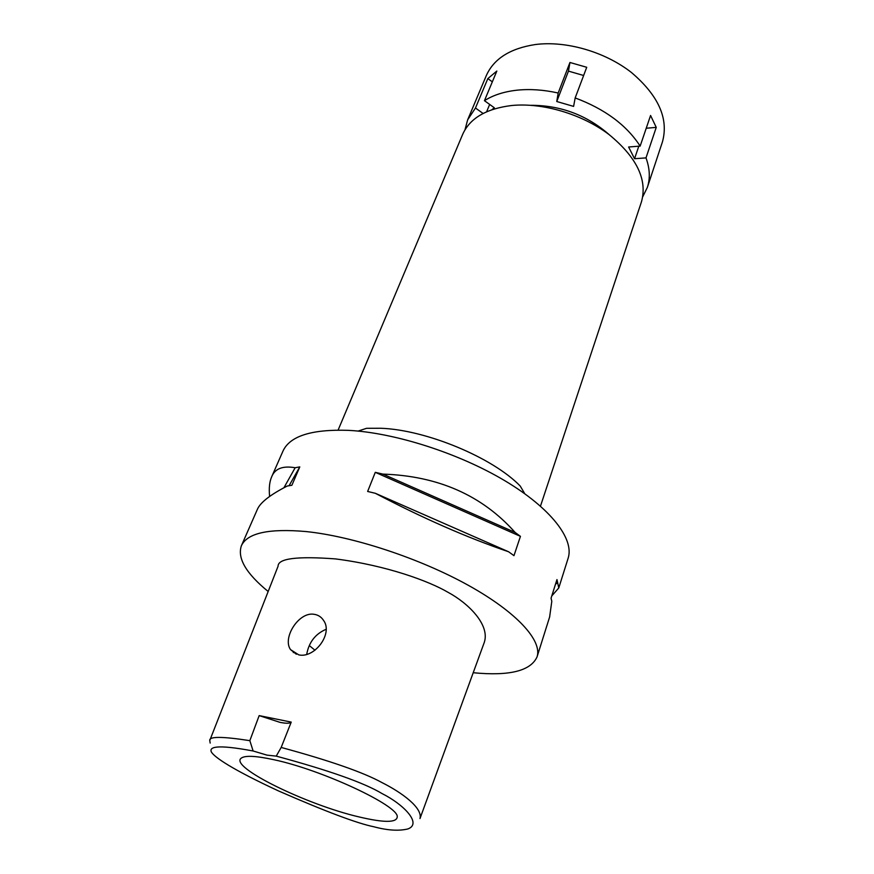 <?xml version="1.0" encoding="UTF-8"?>
<svg xmlns="http://www.w3.org/2000/svg" width="874" height="874" viewBox="0 0 874 874"><rect width="100%" height="100%" fill="white"/><g stroke="black" fill="none" stroke-linecap="round" stroke-linejoin="round"><path stroke-width="1.31" d="M253.132 750.995L266.974 755.125L276.228 756.119C329.192 770.453 364.469 782.94 382.058 793.581C403.635 804.375 422.415 823.712 407.885 828.945C398.839 831.141 387.51 830.42 373.897 826.782C357.215 823.384 325.445 811.443 278.577 790.959C231.676 769.218 214.425 757.201 211.344 751.968C209.29 747.401 214.84 743.807 253.132 750.995L249.844 740.66L259.163 715.609L291.228 722.099C290.026 723.519 286.29 723.596 280.019 722.361L259.163 715.609M359.28 816.982C384.221 822.86 396.883 822.795 397.255 816.786C398.642 805.741 322.113 769.874 273.813 759.703C255.885 755.813 245.037 755.3 241.246 758.151C228.737 766.793 306.938 804.932 359.28 816.982M276.228 756.119L281.177 747.445L291.228 722.099M210.175 743.075L209.771 740.475C209.006 736.334 222.367 736.389 249.844 740.66M281.177 747.445C329.738 760.631 363.366 772.354 382.069 782.634C402.16 792.718 422.841 807.991 419.99 818.556L484.327 642.281C490.074 624.702 468.267 603.147 447.969 592.277C429.298 581.297 386.931 565.489 335.518 558.912C297.084 556.028 277.932 558.464 278.074 566.221L209.771 740.475M298.777 654.877C314.531 658.592 333.507 633.519 323.456 620.267C321.217 616.913 318.158 614.935 314.301 614.335C298.984 611.287 282.073 637.878 290.561 649.644L298.777 654.877M268.165 591.49C246.097 573.464 237.171 558.213 241.388 545.758C247.266 533.031 268.81 528.3 306.009 531.556C353.02 536.363 419.651 558.289 468.311 585.307C517.058 612.368 542.415 640.708 537.051 656.887C530.693 670.948 509.422 676.225 473.216 672.729M558.836 587.732L568.133 558.224C574.393 539.138 551.09 508.318 504.801 480.7C458.599 453.114 394.425 432.63 348.234 430.347C311.625 429.156 289.873 436.05 282.99 451.05L271.628 476.909C269.498 481.749 268.821 488.249 269.607 496.421M549.615 617.011L551.811 601.268L551.057 598.242L556.967 579.571L558.77 587.962L551.789 595.926M520.445 536.352L513.967 555.656L508.57 551.756C466.847 537.51 422.437 518.02 375.317 493.286L367.637 491.461L375.285 472.331L382.921 474.112C438.027 475.893 482.087 495.329 515.103 532.43L520.445 536.352L375.285 472.331M241.388 545.758L257.185 509.793C259.884 502.834 269.913 494.913 287.251 486.031L291.883 485.267L299.793 466.891L295.15 467.732C282.717 465.569 274.884 468.628 271.628 476.909M358.078 431.079L366.588 428.304L380.813 428.26C426.108 429.822 492.827 457.626 520.216 486.042L524.782 493.744M540.471 506.133L641.516 201.643C647.547 179.596 636.687 157.2 608.938 134.476C581.855 114.002 542.361 102.367 511.421 105.535C486.053 108.726 469.797 118.351 462.652 134.41L338.118 430.074M314.968 650.234L309.33 645.591M306.708 654.32C308.937 642.215 315.383 633.879 326.078 629.313M299.793 466.891L289.086 485.704M295.15 467.732L283.952 487.714M555.503 584.203L557.688 582.674M508.57 551.756L375.317 493.286M515.103 532.43L382.921 474.112M464.979 129.822L467.645 119.847L475.467 108.015L483.103 113.467M491.942 109.687L494.323 107.775L484.447 100.685C493.165 95.146 503.981 91.65 516.873 90.197C529.852 88.831 543.617 89.771 558.169 93.015L556.76 101.515L573.606 106.399L575.168 97.932C604.917 109.064 626.582 125.124 640.15 146.1L628.614 146.996L634.535 158.718L645.995 157.888C649.874 168.54 650.322 178.372 647.35 187.397L642.783 196.661M609.2 134.672C586.825 115.139 560.78 105.35 531.075 105.306M492.324 81.839L487.845 78.584L475.467 108.015M487.845 78.584L496.836 71.056L484.447 100.685M647.35 187.397L662.448 141.85C668.839 118.689 658.515 95.583 631.476 72.531C605.037 51.795 566.144 40.554 535.38 44.53C510.143 48.387 493.788 58.755 486.294 75.634L467.645 119.847M583.635 75.481L568.461 71.122L569.946 62.48L558.169 93.015M569.946 62.48L586.727 67.287L575.168 97.932M645.995 157.888L656.243 127.385L650.573 115.477L640.15 146.1M638.807 146.209L634.535 158.718M656.243 127.385L646.225 128.238M568.461 71.122L556.76 101.515M489.659 104.432L486.621 111.774M537.051 656.887L549.757 616.574M293.303 652.594L293.533 652.015M290.561 649.644L296.341 654.233"/></g></svg>
